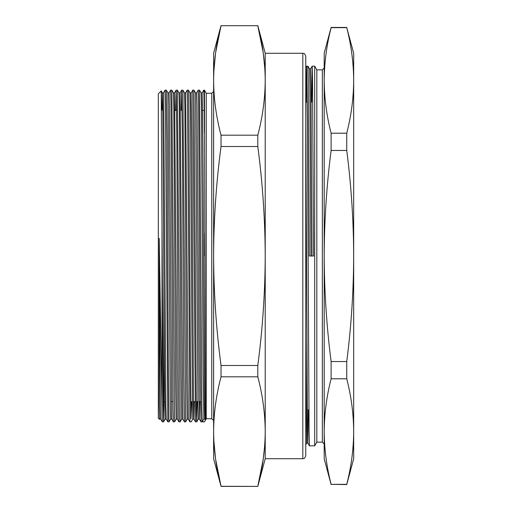 <?xml version="1.0" encoding="UTF-8"?>
<svg xmlns="http://www.w3.org/2000/svg" width="512" height="512" viewBox="0 0 512 512"><rect width="100%" height="100%" fill="white"/><g stroke="black" fill="none" stroke-linecap="round" stroke-linejoin="round"><path stroke-width="0.77" d="M331.11 27.443L331.11 27.661C326.605 45.254 324.301 62.842 324.192 80.435C324.301 62.842 326.605 45.254 331.11 27.661L346.752 27.661C351.258 45.254 353.568 62.842 353.677 80.435C353.568 62.842 351.258 45.254 346.752 27.661L353.677 53.274L353.677 80.435C353.568 98.029 351.258 115.622 346.752 133.21L331.11 133.21L331.11 150.451C326.605 185.67 324.301 220.858 324.192 256L324.192 53.274L331.11 27.443L346.752 27.443M324.192 102.112L324.192 80.435C324.301 98.029 326.605 115.622 331.11 133.21M331.11 484.339L346.752 484.557L331.11 484.339C326.605 466.746 324.301 449.158 324.192 431.565C324.301 449.158 326.605 466.746 331.11 484.339L346.752 484.339C351.258 466.746 353.568 449.158 353.677 431.565C353.568 413.971 351.258 396.378 346.752 378.79L346.752 361.549L331.11 361.549L331.11 378.79C326.605 396.378 324.301 413.971 324.192 431.565L324.192 256C324.307 291.251 326.611 326.432 331.11 361.549M331.11 484.557L324.192 458.726L324.192 409.888M331.11 378.79L346.752 378.79M331.11 150.451L346.752 150.451L346.752 133.21M346.752 361.549C351.251 326.432 353.562 291.251 353.677 256C353.568 220.858 351.258 185.67 346.752 150.451M346.752 484.557L353.677 458.726L353.677 80.435M312.211 66.176L314.688 66.176L314.688 445.824L309.44 445.818L309.101 431.085L307.373 121.773L306.682 66.176L307.923 66.182L308.262 80.915L309.299 256L313.594 256L312.557 80.627L312.205 66.182L311.661 102.112M353.677 256L353.677 91.059M305.76 67.776L306.675 66.182L306.131 102.112M305.76 120.602L307.501 428.531L307.853 443.059L308.39 409.888M309.517 68.941L310.618 68.941L310.963 83.181L312 256M305.76 336.87L306.746 443.059L305.76 444.774M307.923 66.182L309.517 68.947L309.862 83.469L310.893 256M314.688 445.824L316.819 442.138L322.349 442.138L322.349 69.862L316.819 69.862L316.819 442.138M204.742 233.466L204.742 256M162.01 226.336L161.235 90.912L162.387 92.902L162.726 105.606L164.454 371.328L165.146 419.104L163.552 421.856L162.31 421.856L162.01 411.872L162.01 226.336L163.2 409.242L163.552 421.856L163.987 401.594M206.24 93.267L211.77 93.267L211.77 418.733L206.24 418.733L206.24 93.267L204.429 90.138L205.491 420.032L204.429 421.862L201.018 421.862L200.326 373.286L198.598 102.758L198.253 90.138L196.653 92.902M204.429 133.082L203.936 92.87L203.782 90.138L202.176 92.902L202.88 140.672L204.602 406.394L204.941 419.098L205.491 420.032L206.24 418.733M159.245 405.043L159.616 419.104L159.245 405.043L159.245 238.381L162.01 411.872M264.678 445.824L263.27 458.938L257.798 486.304C262.618 468.058 265.088 449.811 265.216 431.565C265.088 413.318 262.618 395.072 257.798 376.819L257.798 365.485C262.611 329.056 265.082 292.563 265.216 256C265.088 219.533 262.618 183.04 257.798 146.515L257.798 135.181C262.618 116.928 265.088 98.682 265.216 80.435C265.088 62.189 262.618 43.942 257.798 25.696L263.27 53.062L264.864 68.941M213.811 71.757L215.558 53.062L221.03 25.696L257.798 25.696L221.03 25.696C216.211 43.942 213.741 62.189 213.613 80.435C213.741 98.682 216.211 116.928 221.03 135.181L221.03 146.515L257.798 146.515M257.798 135.181L221.03 135.181M257.798 365.485L221.03 365.485L221.03 376.819L257.798 376.819M221.03 146.515C216.211 183.04 213.734 219.533 213.613 256C213.741 292.563 216.218 329.056 221.03 365.485M265.216 458.726L265.216 53.274L302.81 53.274L302.81 458.726L265.216 458.726L257.798 486.4L221.03 486.304L215.558 458.938L213.811 440.243M221.03 376.819C216.211 395.072 213.741 413.318 213.613 431.565C213.741 449.811 216.211 468.058 221.03 486.304L213.613 458.726L213.613 53.274L221.03 25.6M302.81 53.274C303.52 53.805 304.237 52.102 305.76 56.224L305.76 455.776C304.237 459.898 303.52 458.195 302.81 458.726M159.475 419.334L158.323 418.182L158.323 93.818L161.235 90.912M205.478 420.019L204.947 419.104L203.846 419.104L202.246 421.862L201.901 409.242L199.494 90.144L201.088 92.902L201.427 105.606L203.155 371.328L203.846 419.104M167.91 92.896L169.011 92.896L169.357 105.312L171.77 419.098L170.669 419.104L170.323 406.688L167.917 92.902L166.317 90.144L167.002 138.714L168.384 373.286L168.909 418.739L169.075 421.862L170.682 419.098M176.198 419.104L175.507 371.328L173.786 105.606L173.446 92.902L171.846 90.144L174.605 421.862L176.205 419.098L177.299 419.104L174.541 92.896L176.128 90.144L175.693 110.406M181.728 419.104L181.037 371.328L179.315 105.606L178.97 92.902L177.376 90.144L180.134 421.862L181.734 419.098L182.829 419.104L180.07 92.896L181.658 90.144L181.222 110.406M187.258 419.104L186.566 371.328L184.845 105.606L184.499 92.902L182.906 90.144L185.664 421.862L187.264 419.098L188.358 419.104L185.6 92.896L187.187 90.144L187.539 102.758L189.952 421.856L188.358 419.098M187.194 90.138L188.435 90.144L188.774 103.053L190.502 373.286L191.021 418.739L191.635 401.594M195.552 92.896L196.659 92.896L197.005 105.312L199.411 419.098L198.317 419.104L197.971 406.688L195.558 92.902L193.965 90.144L196.371 409.242L196.73 421.856L197.158 401.594M188.435 90.144L190.029 92.902L190.374 105.606L192.442 406.688L192.787 419.104L193.888 419.104L194.304 401.594M161.971 110.074L162.381 92.896L163.482 92.896L163.654 95.974L165.901 406.394L166.24 419.098L167.84 421.856L165.427 102.758L165.082 90.138L163.475 92.902M203.782 90.138L204.429 90.138M195.488 421.862L192.723 90.138L191.123 92.902L191.821 140.672L193.542 406.394L193.888 419.098L195.482 421.856L196.717 421.862M185.664 421.862L184.422 421.856L183.738 373.286L182.355 138.714L181.664 90.138L182.899 90.138M180.134 421.862L178.893 421.856L178.208 373.286L176.832 138.714L176.141 90.138L177.37 90.138M174.605 421.862L173.363 421.856L173.024 408.947L170.957 102.758L170.611 90.138L169.005 92.902M159.245 238.381L160.371 406.394L160.71 419.098L162.31 421.856M171.77 419.098L173.363 421.856M201.011 421.856L199.411 419.098L199.834 401.594M164.73 401.594L163.853 401.594L163.853 273.619M305.76 409.888L306.214 409.888M307.315 409.888L308.896 409.888M305.76 102.112L307.238 102.112M312.205 66.182L310.611 68.947M309.44 445.818L307.846 443.053M306.746 443.059L307.853 443.059M316.819 69.862L314.688 66.176M322.349 69.862L324.192 68.019M322.349 442.138L324.192 443.981M204.224 110.406L202.598 110.406M176.582 110.406L174.957 110.406M200.576 401.594L199.008 401.594M197.901 401.594L196.275 401.594M195.046 401.594L193.478 401.594M172.934 401.594L171.366 401.594M265.216 53.274L257.798 25.6M257.798 486.4L221.03 486.4M189.958 421.862L191.194 421.862L192.794 419.098M196.73 421.856L198.323 419.098M184.422 421.856L182.829 419.098M178.893 421.856L177.299 419.098M211.77 418.733L213.613 420.576M211.77 93.267L213.613 91.424M166.31 90.138L165.082 90.138M169.075 421.862L167.846 421.862M171.84 90.138L170.611 90.138M193.958 90.138L192.723 90.138M199.482 90.138L198.253 90.138M201.082 92.896L202.189 92.896M190.029 92.896L191.13 92.896M184.499 92.896L185.6 92.896M178.97 92.896L180.07 92.896M173.44 92.896L174.541 92.896M165.146 419.104L166.246 419.104M159.616 419.104L160.717 419.104"/></g></svg>
